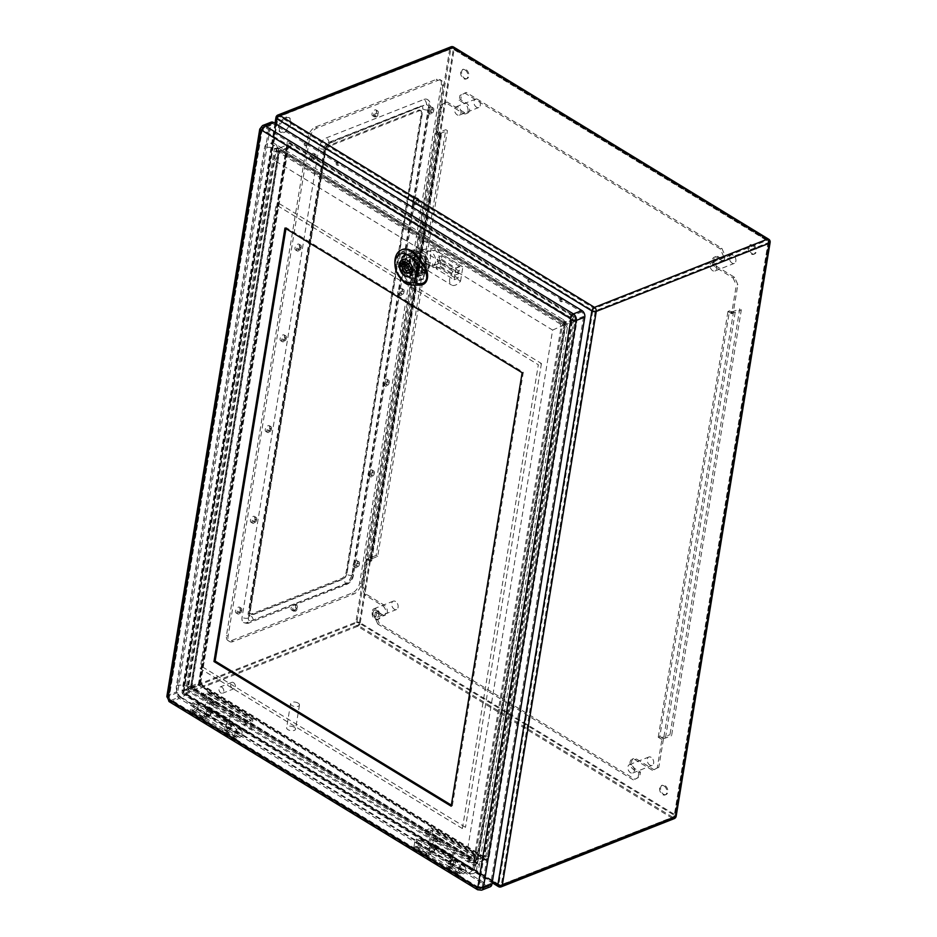 <?xml version="1.0" encoding="UTF-8"?>
<svg xmlns="http://www.w3.org/2000/svg" width="937" height="937" viewBox="0 0 937 937"><rect width="100%" height="100%" fill="white"/><g stroke="black" fill="none" stroke-linecap="round" stroke-linejoin="round"><path stroke-width="0.7" stroke-dasharray="4.68 3.51" d="M424.602 830.65L436.419 837.854L436.103 839.786L456.389 852.155L456.706 850.234L468.523 857.437L474.872 854.931A2.811 1.558 -58.6 0 1 475.937 854.954A2.811 1.558 -58.6 0 1 476.418 856.582L474.286 869.618L472.728 870.227L474.766 856.863L468.207 859.37L456.389 852.155A4.498 2.495 121.4 0 0 453.121 855.704L450.31 862.192A2.811 1.558 121.4 0 0 450.498 864.792A2.811 1.558 121.4 0 0 453.285 863.211A2.811 1.558 121.4 0 0 453.414 860.002A2.811 1.558 121.4 0 0 452.735 859.873L453.051 857.929A5.06 2.799 -58.6 0 1 454.586 858.081A5.06 2.799 -58.6 0 1 454.351 863.855A5.06 2.799 -58.6 0 1 449.327 866.713A5.06 2.799 -58.6 0 1 448.999 862.04L451.81 855.54A6.746 3.736 -58.6 0 1 456.706 850.234L436.419 837.854A6.746 3.736 121.4 0 0 431.524 843.171L428.713 849.672A5.06 2.799 121.4 0 0 429.041 854.345A5.06 2.799 121.4 0 0 434.065 851.487A5.06 2.799 121.4 0 0 434.299 845.713A5.06 2.799 121.4 0 0 432.765 845.549L432.449 847.505A2.811 1.558 -58.6 0 1 433.14 847.622A2.811 1.558 -58.6 0 1 432.999 850.831A2.811 1.558 -58.6 0 1 430.212 852.424A2.811 1.558 -58.6 0 1 430.024 849.824L432.835 843.335A4.498 2.495 -58.6 0 1 436.103 839.786L424.285 832.583L424.602 830.65L430.95 828.144A2.811 1.558 -58.6 0 1 432.016 828.167A2.811 1.558 -58.6 0 1 432.496 829.795L430.352 842.832L428.806 843.441L430.844 830.077L424.285 832.583M206.749 706.451L205.203 707.06L207.241 693.708L200.67 696.203L212.5 703.406A4.498 2.495 121.4 0 0 209.232 706.955L206.421 713.444A2.811 1.558 121.4 0 0 206.597 716.044A2.811 1.558 121.4 0 0 209.396 714.462A2.811 1.558 121.4 0 0 209.525 711.253A2.811 1.558 121.4 0 0 208.846 711.124L209.162 709.18A5.06 2.799 -58.6 0 1 210.696 709.332A5.06 2.799 -58.6 0 1 210.45 715.107A5.06 2.799 -58.6 0 1 205.426 717.965A5.06 2.799 -58.6 0 1 205.098 713.291L207.909 706.791A6.746 3.736 -58.6 0 1 212.816 701.485L200.986 694.27L207.346 691.764A2.811 1.558 -58.6 0 1 208.412 691.787A2.811 1.558 -58.6 0 1 208.881 693.415L206.749 706.451L250.671 733.238L249.125 733.847L251.163 720.494L244.604 722.989L244.92 721.057L251.268 718.562A2.811 1.558 -58.6 0 1 252.334 718.574A2.811 1.558 -58.6 0 1 252.803 720.213L250.671 733.238M208.881 693.415L252.803 720.213M305.614 142.916A1.687 1.136 -111.5 0 0 304.326 144.778A1.687 1.136 -111.5 0 0 306.586 144.532A1.687 1.136 -111.5 0 0 305.614 142.916M337.566 162.406A1.687 1.136 -111.5 0 0 336.266 164.268A1.687 1.136 -111.5 0 0 338.526 164.022A1.687 1.136 -111.5 0 0 337.566 162.406M529.229 279.296A1.687 1.136 -111.5 0 0 527.941 281.159A1.687 1.136 -111.5 0 0 530.19 280.913A1.687 1.136 -111.5 0 0 529.229 279.296M561.169 298.774A1.687 1.136 -111.5 0 0 559.881 300.648A1.687 1.136 -111.5 0 0 562.141 300.39A1.687 1.136 -111.5 0 0 561.169 298.774M474.286 869.618L430.352 842.832M476.418 856.582L432.496 829.795M244.92 721.057L233.09 713.853L232.774 715.786L212.5 703.406L212.816 701.485L233.09 713.853A6.746 3.736 121.4 0 0 228.195 719.171L225.384 725.66A5.06 2.799 121.4 0 0 225.712 730.333A5.06 2.799 121.4 0 0 230.736 727.475A5.06 2.799 121.4 0 0 230.982 721.701A5.06 2.799 121.4 0 0 229.448 721.549L229.12 723.505A2.811 1.558 -58.6 0 1 229.811 723.622A2.811 1.558 -58.6 0 1 229.67 726.831A2.811 1.558 -58.6 0 1 226.883 728.412A2.811 1.558 -58.6 0 1 226.695 725.824L229.518 719.323A4.498 2.495 -58.6 0 1 232.774 715.786L244.604 722.989M208.846 711.124L229.12 723.505M209.162 709.18L229.448 721.549M285.539 117.359A8.48 4.697 121.4 0 0 279.156 124.574A8.48 4.697 121.4 0 0 279.929 131.894A8.48 4.697 121.4 0 0 288.35 127.092A8.48 4.697 121.4 0 0 288.76 117.406A8.48 4.697 121.4 0 0 285.539 117.359M238.303 611.51A1.687 0.937 121.4 0 0 238.584 612.493A1.687 0.937 121.4 0 0 240.259 611.545A1.687 0.937 121.4 0 0 240.34 609.612A1.687 0.937 121.4 0 0 239.146 609.975A1.687 0.937 121.4 0 0 238.303 611.51M357.407 563.219A1.687 0.937 121.4 0 0 356.13 564.648A1.687 0.937 121.4 0 0 356.283 566.1A1.687 0.937 121.4 0 0 357.957 565.152A1.687 0.937 121.4 0 0 358.039 563.231A1.687 0.937 121.4 0 0 357.407 563.219M253.154 520.761A1.687 0.937 121.4 0 0 253.447 521.745A1.687 0.937 121.4 0 0 255.122 520.796A1.687 0.937 121.4 0 0 255.192 518.864A1.687 0.937 121.4 0 0 254.009 519.227A1.687 0.937 121.4 0 0 253.154 520.761M372.258 472.471A1.687 0.937 121.4 0 0 370.993 473.899A1.687 0.937 121.4 0 0 371.146 475.352A1.687 0.937 121.4 0 0 372.821 474.403A1.687 0.937 121.4 0 0 372.903 472.471A1.687 0.937 121.4 0 0 372.258 472.471M268.017 430.013A1.687 0.937 121.4 0 0 268.298 430.997A1.687 0.937 121.4 0 0 269.973 430.048A1.687 0.937 121.4 0 0 270.055 428.115A1.687 0.937 121.4 0 0 268.872 428.467A1.687 0.937 121.4 0 0 268.017 430.013M387.122 381.722A1.687 0.937 121.4 0 0 385.857 383.151A1.687 0.937 121.4 0 0 386.009 384.603A1.687 0.937 121.4 0 0 387.684 383.655A1.687 0.937 121.4 0 0 387.766 381.722A1.687 0.937 121.4 0 0 387.122 381.722M282.88 339.264A1.687 0.937 121.4 0 0 283.161 340.248A1.687 0.937 121.4 0 0 284.836 339.288A1.687 0.937 121.4 0 0 284.918 337.367A1.687 0.937 121.4 0 0 283.724 337.718A1.687 0.937 121.4 0 0 282.88 339.264M401.985 290.962A1.687 0.937 121.4 0 0 400.72 292.403A1.687 0.937 121.4 0 0 400.872 293.855A1.687 0.937 121.4 0 0 402.547 292.906A1.687 0.937 121.4 0 0 402.629 290.974A1.687 0.937 121.4 0 0 401.985 290.962M297.743 248.516A1.687 0.937 121.4 0 0 298.025 249.5A1.687 0.937 121.4 0 0 299.699 248.539A1.687 0.937 121.4 0 0 299.781 246.618A1.687 0.937 121.4 0 0 298.587 246.97A1.687 0.937 121.4 0 0 297.743 248.516M416.848 200.213A1.687 0.937 121.4 0 0 415.583 201.654A1.687 0.937 121.4 0 0 415.735 203.106A1.687 0.937 121.4 0 0 417.41 202.146A1.687 0.937 121.4 0 0 417.48 200.225A1.687 0.937 121.4 0 0 416.848 200.213M293.668 609.554A1.687 0.937 121.4 0 0 293.96 610.537A1.687 0.937 121.4 0 0 295.635 609.589A1.687 0.937 121.4 0 0 295.705 607.656A1.687 0.937 121.4 0 0 294.523 608.019A1.687 0.937 121.4 0 0 293.668 609.554M376.018 113.354A1.687 0.937 121.4 0 0 374.753 114.782A1.687 0.937 121.4 0 0 374.905 116.247A1.687 0.937 121.4 0 0 376.58 115.286A1.687 0.937 121.4 0 0 376.651 113.365A1.687 0.937 121.4 0 0 376.018 113.354M312.607 157.767A1.687 0.937 121.4 0 0 312.888 158.751A1.687 0.937 121.4 0 0 314.563 157.791A1.687 0.937 121.4 0 0 314.645 155.87A1.687 0.937 121.4 0 0 313.45 156.221A1.687 0.937 121.4 0 0 312.607 157.767M431.711 109.465A1.687 0.937 121.4 0 0 430.434 110.906A1.687 0.937 121.4 0 0 430.587 112.358A1.687 0.937 121.4 0 0 432.262 111.398A1.687 0.937 121.4 0 0 432.344 109.477A1.687 0.937 121.4 0 0 431.711 109.465M418.171 110.285A5.622 3.116 -58.6 0 1 420.303 110.32A5.622 3.116 -58.6 0 1 421.252 113.588L346.151 572.167A5.622 3.116 -58.6 0 1 341.49 578.516L252.44 613.618A5.622 3.116 -58.6 0 1 250.308 613.583A5.622 3.116 -58.6 0 1 249.359 610.315L324.46 151.735A5.622 3.116 -58.6 0 1 329.121 145.387L418.171 110.285L419.132 110.871A5.622 3.116 -58.6 0 1 421.263 110.906A5.622 3.116 -58.6 0 1 422.212 114.173L347.112 572.753A5.622 3.116 -58.6 0 1 342.45 579.101L253.4 614.203A5.622 3.116 -58.6 0 1 251.268 614.168A5.622 3.116 -58.6 0 1 250.32 610.901L325.408 152.321A5.622 3.116 -58.6 0 1 330.07 145.973L419.132 110.871M375.995 618.888A5.06 3.397 -111.5 0 0 378.56 619.252A5.06 3.397 -111.5 0 0 379.86 613.302A5.06 3.397 -111.5 0 0 374.847 609.835A5.06 3.397 -111.5 0 0 373.09 614.04A5.06 3.397 -111.5 0 0 375.995 618.888M464.529 78.251A5.06 3.397 -111.5 0 0 467.094 78.614A5.06 3.397 -111.5 0 0 468.395 72.664A5.06 3.397 -111.5 0 0 463.382 69.197A5.06 3.397 -111.5 0 0 461.625 73.402A5.06 3.397 -111.5 0 0 464.529 78.251M752.024 253.587A5.06 3.397 -111.5 0 0 754.59 253.95A5.06 3.397 -111.5 0 0 755.901 248A5.06 3.397 -111.5 0 0 750.888 244.545A5.06 3.397 -111.5 0 0 749.12 248.738A5.06 3.397 -111.5 0 0 752.024 253.587M663.49 794.225A5.06 3.397 -111.5 0 0 666.055 794.588A5.06 3.397 -111.5 0 0 667.367 788.638A5.06 3.397 -111.5 0 0 662.354 785.183A5.06 3.397 -111.5 0 0 660.597 789.376A5.06 3.397 -111.5 0 0 663.49 794.225M562.61 324.143L274.494 148.433L185.842 689.808L473.946 865.519L562.61 324.143L576.454 318.615L487.58 861.372L198.316 684.959L199.054 684.549L486.244 859.697L487.58 861.372M274.494 148.433L279.039 148.14L565.737 322.996L477.366 862.672L190.668 687.817L279.039 148.14L286.991 145.012L198.609 684.689L190.434 687.91L477.167 862.79L485.307 859.545L573.69 319.868L286.991 145.012L287.202 142.201L576.454 318.615M185.842 689.808L190.434 687.91L278.816 148.198L565.55 323.078L477.167 862.79L473.946 865.519M560.185 323.956L276.532 150.974L280.667 150.74A3.151 1.944 124.2 0 0 281.077 150.658L279.554 151.431L192.073 685.697L193.092 688.016L475.317 860.154L476.851 859.381A3.151 1.745 6.4 0 0 476.5 859.616L474.942 860.342L192.706 688.215L191.652 685.884A3.151 1.698 4.8 0 0 192.062 685.72L200.014 682.569L287.507 148.304L279.554 151.431A3.151 1.546 9.3 0 1 279.144 151.56L280.667 150.74L562.95 322.902L564.015 325.221L476.511 859.557L473.419 862.227L561.193 326.252L564.015 325.221A3.151 1.335 12 0 1 564.343 325.092L563.313 322.796A3.151 1.534 -61.1 0 1 562.996 322.937L560.185 323.956L561.193 326.252M473.419 862.227L471.908 862.989L474.989 860.365A3.151 1.581 117.2 0 1 475.34 860.154M474.942 860.342A3.151 1.745 -58.6 0 1 475.317 860.154L483.269 857.015L201.033 684.888L193.092 688.016A3.151 1.897 -54.1 0 0 192.659 688.18L188.267 689.995L471.908 862.989M188.267 689.995L187.259 687.699L191.663 685.825L279.144 151.56M279.566 151.407A3.151 1.382 13.5 0 1 279.156 151.489L275.033 151.724L187.259 687.699M275.033 151.724L276.532 150.974M306.551 142.553A1.687 1.136 -111.5 0 0 305.251 144.415A1.687 1.136 -111.5 0 0 307.512 144.169A1.687 1.136 -111.5 0 0 306.551 142.553M338.491 162.031A1.687 1.136 -111.5 0 0 337.203 163.893A1.687 1.136 -111.5 0 0 339.463 163.647A1.687 1.136 -111.5 0 0 338.491 162.031M215.006 701.532A1.687 1.136 -111.5 0 0 213.718 703.394A1.687 1.136 -111.5 0 0 215.978 703.148A1.687 1.136 -111.5 0 0 215.006 701.532M246.958 721.01A1.687 1.136 -111.5 0 0 245.67 722.884A1.687 1.136 -111.5 0 0 247.918 722.638A1.687 1.136 -111.5 0 0 246.958 721.01M530.155 278.933A1.687 1.136 -111.5 0 0 528.866 280.795A1.687 1.136 -111.5 0 0 531.127 280.55A1.687 1.136 -111.5 0 0 530.155 278.933M562.106 298.411A1.687 1.136 -111.5 0 0 560.806 300.273A1.687 1.136 -111.5 0 0 563.067 300.027A1.687 1.136 -111.5 0 0 562.106 298.411M438.621 837.912A1.687 1.136 -111.5 0 0 437.333 839.775A1.687 1.136 -111.5 0 0 439.582 839.529A1.687 1.136 -111.5 0 0 438.621 837.912M470.561 857.39A1.687 1.136 -111.5 0 0 469.273 859.252A1.687 1.136 -111.5 0 0 471.534 859.006A1.687 1.136 -111.5 0 0 470.561 857.39M291.149 122.934A8.48 4.697 -58.6 0 1 286.874 130.688A8.48 4.697 -58.6 0 1 280.877 132.48A8.48 4.697 -58.6 0 1 280.116 125.16A8.48 4.697 -58.6 0 1 286.488 117.945A8.48 4.697 -58.6 0 1 289.72 117.992A8.48 4.697 -58.6 0 1 291.149 122.934M241.582 611.182A1.687 0.937 -58.6 0 1 240.727 612.728A1.687 0.937 -58.6 0 1 239.544 613.079A1.687 0.937 -58.6 0 1 239.251 612.095A1.687 0.937 -58.6 0 1 240.106 610.561A1.687 0.937 -58.6 0 1 241.289 610.198A1.687 0.937 -58.6 0 1 241.582 611.182M359.281 564.788A1.687 0.937 -58.6 0 1 358.438 566.335A1.687 0.937 -58.6 0 1 357.243 566.686A1.687 0.937 -58.6 0 1 357.091 565.234A1.687 0.937 -58.6 0 1 358.356 563.805A1.687 0.937 -58.6 0 1 359 563.805A1.687 0.937 -58.6 0 1 359.281 564.788M256.445 520.433A1.687 0.937 -58.6 0 1 255.59 521.979A1.687 0.937 -58.6 0 1 254.395 522.331A1.687 0.937 -58.6 0 1 254.114 521.347A1.687 0.937 -58.6 0 1 254.969 519.801A1.687 0.937 -58.6 0 1 256.152 519.449A1.687 0.937 -58.6 0 1 256.445 520.433M374.144 474.04A1.687 0.937 -58.6 0 1 373.301 475.586A1.687 0.937 -58.6 0 1 372.106 475.937A1.687 0.937 -58.6 0 1 371.954 474.485A1.687 0.937 -58.6 0 1 373.219 473.056A1.687 0.937 -58.6 0 1 373.863 473.056A1.687 0.937 -58.6 0 1 374.144 474.04M271.297 429.685A1.687 0.937 -58.6 0 1 270.453 431.231A1.687 0.937 -58.6 0 1 269.259 431.582A1.687 0.937 -58.6 0 1 268.978 430.598A1.687 0.937 -58.6 0 1 269.821 429.052A1.687 0.937 -58.6 0 1 271.016 428.701A1.687 0.937 -58.6 0 1 271.297 429.685M389.007 383.292A1.687 0.937 -58.6 0 1 388.152 384.838A1.687 0.937 -58.6 0 1 386.969 385.189A1.687 0.937 -58.6 0 1 386.817 383.737A1.687 0.937 -58.6 0 1 388.082 382.296A1.687 0.937 -58.6 0 1 388.726 382.308A1.687 0.937 -58.6 0 1 389.007 383.292M286.16 338.936A1.687 0.937 -58.6 0 1 285.316 340.471A1.687 0.937 -58.6 0 1 284.122 340.834A1.687 0.937 -58.6 0 1 283.841 339.85A1.687 0.937 -58.6 0 1 284.684 338.304A1.687 0.937 -58.6 0 1 285.879 337.952A1.687 0.937 -58.6 0 1 286.16 338.936M403.87 292.543A1.687 0.937 -58.6 0 1 403.015 294.089A1.687 0.937 -58.6 0 1 401.832 294.441A1.687 0.937 -58.6 0 1 401.68 292.988A1.687 0.937 -58.6 0 1 402.945 291.548A1.687 0.937 -58.6 0 1 403.578 291.559A1.687 0.937 -58.6 0 1 403.87 292.543M301.023 248.188A1.687 0.937 -58.6 0 1 300.18 249.722A1.687 0.937 -58.6 0 1 298.985 250.085A1.687 0.937 -58.6 0 1 298.704 249.101A1.687 0.937 -58.6 0 1 299.547 247.555A1.687 0.937 -58.6 0 1 300.742 247.204A1.687 0.937 -58.6 0 1 301.023 248.188M418.722 201.795A1.687 0.937 -58.6 0 1 417.879 203.329A1.687 0.937 -58.6 0 1 416.684 203.692A1.687 0.937 -58.6 0 1 416.532 202.24A1.687 0.937 -58.6 0 1 417.808 200.799A1.687 0.937 -58.6 0 1 418.441 200.811A1.687 0.937 -58.6 0 1 418.722 201.795M296.959 609.226A1.687 0.937 -58.6 0 1 296.104 610.772A1.687 0.937 -58.6 0 1 294.909 611.123A1.687 0.937 -58.6 0 1 294.628 610.139A1.687 0.937 -58.6 0 1 295.483 608.605A1.687 0.937 -58.6 0 1 296.666 608.242A1.687 0.937 -58.6 0 1 296.959 609.226M377.892 114.935A1.687 0.937 -58.6 0 1 377.049 116.469A1.687 0.937 -58.6 0 1 375.854 116.82A1.687 0.937 -58.6 0 1 375.702 115.368A1.687 0.937 -58.6 0 1 376.979 113.939A1.687 0.937 -58.6 0 1 377.611 113.951A1.687 0.937 -58.6 0 1 377.892 114.935M315.886 157.428A1.687 0.937 -58.6 0 1 315.031 158.974A1.687 0.937 -58.6 0 1 313.848 159.325A1.687 0.937 -58.6 0 1 313.555 158.353A1.687 0.937 -58.6 0 1 314.41 156.807A1.687 0.937 -58.6 0 1 315.605 156.456A1.687 0.937 -58.6 0 1 315.886 157.428M433.585 111.046A1.687 0.937 -58.6 0 1 432.742 112.581A1.687 0.937 -58.6 0 1 431.547 112.944A1.687 0.937 -58.6 0 1 431.395 111.48A1.687 0.937 -58.6 0 1 432.66 110.051A1.687 0.937 -58.6 0 1 433.304 110.062A1.687 0.937 -58.6 0 1 433.585 111.046M294.183 727.229A4.498 2.214 9.3 0 0 289.51 726.163A4.498 2.214 9.3 0 0 286.64 727.721A4.498 2.214 9.3 0 0 290.728 730.637A4.498 2.214 9.3 0 0 295.518 729.173A4.498 2.214 9.3 0 0 294.183 727.229M477.753 99.463A4.498 3.022 -111.5 0 0 475.469 99.135A4.498 3.022 -111.5 0 0 474.309 104.429A4.498 3.022 -111.5 0 0 478.772 107.497A4.498 3.022 -111.5 0 0 480.33 103.773A4.498 3.022 -111.5 0 0 477.753 99.463M733.308 255.321A4.498 3.022 -111.5 0 0 731.024 255.005A4.498 3.022 -111.5 0 0 729.864 260.287A4.498 3.022 -111.5 0 0 734.327 263.367A4.498 3.022 -111.5 0 0 735.885 259.631A4.498 3.022 -111.5 0 0 733.308 255.321M395.543 601.484A4.498 3.022 -111.5 0 0 393.259 601.156A4.498 3.022 -111.5 0 0 392.099 606.45A4.498 3.022 -111.5 0 0 396.562 609.518A4.498 3.022 -111.5 0 0 398.12 605.794A4.498 3.022 -111.5 0 0 395.543 601.484M651.098 757.342A4.498 3.022 -111.5 0 0 648.814 757.026A4.498 3.022 -111.5 0 0 647.654 762.308A4.498 3.022 -111.5 0 0 652.117 765.388A4.498 3.022 -111.5 0 0 653.675 761.652A4.498 3.022 -111.5 0 0 651.098 757.342M376.487 610.561A5.06 3.397 68.5 0 1 379.391 615.41A5.06 3.397 68.5 0 1 377.634 619.615A5.06 3.397 68.5 0 1 375.069 619.252A5.06 3.397 68.5 0 1 372.165 614.403A5.06 3.397 68.5 0 1 373.922 610.21A5.06 3.397 68.5 0 1 376.487 610.561M465.021 69.924A5.06 3.397 68.5 0 1 467.926 74.773A5.06 3.397 68.5 0 1 466.157 78.977A5.06 3.397 68.5 0 1 463.592 78.614A5.06 3.397 68.5 0 1 460.699 73.765A5.06 3.397 68.5 0 1 462.456 69.572A5.06 3.397 68.5 0 1 465.021 69.924M752.516 245.271A5.06 3.397 68.5 0 1 755.421 250.12A5.06 3.397 68.5 0 1 753.664 254.314A5.06 3.397 68.5 0 1 751.099 253.962A5.06 3.397 68.5 0 1 748.194 249.113A5.06 3.397 68.5 0 1 749.951 244.908A5.06 3.397 68.5 0 1 752.516 245.271M663.982 785.909A5.06 3.397 68.5 0 1 666.886 790.758A5.06 3.397 68.5 0 1 665.129 794.951A5.06 3.397 68.5 0 1 662.564 794.599A5.06 3.397 68.5 0 1 659.66 789.75A5.06 3.397 68.5 0 1 661.417 785.546A5.06 3.397 68.5 0 1 663.982 785.909M631.737 764.967A4.498 3.022 -111.5 0 0 629.453 764.651A4.498 3.022 -111.5 0 0 628.294 769.933A4.498 3.022 -111.5 0 0 632.756 773.013A4.498 3.022 -111.5 0 0 634.302 770.776A4.498 3.022 -111.5 0 0 631.737 764.967M376.182 609.109A4.498 3.022 -111.5 0 0 373.898 608.792A4.498 3.022 -111.5 0 0 372.739 614.075A4.498 3.022 -111.5 0 0 377.201 617.155A4.498 3.022 -111.5 0 0 378.747 614.918A4.498 3.022 -111.5 0 0 376.182 609.109M713.947 262.946A4.498 3.022 -111.5 0 0 711.663 262.629A4.498 3.022 -111.5 0 0 710.504 267.923A4.498 3.022 -111.5 0 0 714.966 270.992A4.498 3.022 -111.5 0 0 716.512 268.755A4.498 3.022 -111.5 0 0 713.947 262.946M458.392 107.087A4.498 3.022 -111.5 0 0 456.108 106.771A4.498 3.022 -111.5 0 0 454.949 112.053A4.498 3.022 -111.5 0 0 459.411 115.134A4.498 3.022 -111.5 0 0 460.957 112.897A4.498 3.022 -111.5 0 0 458.392 107.087M467.61 861.267A1.687 1.136 -111.5 0 0 468.09 858.374A1.687 1.136 -111.5 0 0 467.61 861.267M435.67 841.789A1.687 1.136 -111.5 0 0 436.138 838.884A1.687 1.136 -111.5 0 0 435.67 841.789M244.007 724.887A1.687 1.136 -111.5 0 0 244.475 721.994A1.687 1.136 -111.5 0 0 244.007 724.887M212.055 705.409A1.687 1.136 -111.5 0 0 212.535 702.504A1.687 1.136 -111.5 0 0 212.055 705.409M298.13 703.09A4.498 2.214 9.3 0 0 293.468 702.036A4.498 2.214 9.3 0 0 290.599 703.593A4.498 2.214 9.3 0 0 291.934 705.538A4.498 2.214 9.3 0 0 296.607 706.603A4.498 2.214 9.3 0 0 299.465 705.046A4.498 2.214 9.3 0 0 298.13 703.09M205.203 707.06L249.125 733.847M200.986 694.27L200.67 696.203M472.728 870.227L428.806 843.441M452.735 859.873L432.449 847.505M453.051 857.929L432.765 845.549M468.523 857.437L468.207 859.37M281.088 150.67L289.029 147.531L571.265 319.658L563.313 322.796L281.088 150.67A3.151 1.745 -58.6 0 1 280.713 150.775M564.004 325.291A3.151 1.546 9.3 0 1 564.343 325.116L572.284 321.988L484.792 856.254L476.851 859.381L564.343 325.092M437.919 80.371A8.983 4.978 -58.6 0 1 441.339 80.43A8.983 4.978 -58.6 0 1 442.85 85.654L361.272 583.821A8.983 4.978 -58.6 0 1 353.811 593.988L233.008 641.599A8.983 4.978 -58.6 0 1 229.588 641.54A8.983 4.978 -58.6 0 1 228.078 636.317L309.655 138.149A8.983 4.978 -58.6 0 1 317.116 127.994L437.919 80.371L436.326 79.399A8.983 4.978 -58.6 0 1 439.734 79.458A8.983 4.978 -58.6 0 1 441.257 84.681L359.679 582.837A8.983 4.978 -58.6 0 1 352.218 593.004L231.416 640.615A8.983 4.978 -58.6 0 1 227.996 640.568A8.983 4.978 -58.6 0 1 226.485 635.333L308.062 137.177A8.983 4.978 -58.6 0 1 315.523 127.01L436.326 79.399M376.405 110.941A3.373 1.862 -58.6 0 1 377.693 110.964A3.373 1.862 -58.6 0 1 377.529 114.806A3.373 1.862 -58.6 0 1 374.179 116.715A3.373 1.862 -58.6 0 1 373.875 113.81A3.373 1.862 -58.6 0 1 376.405 110.941M295.471 605.243A3.373 1.862 -58.6 0 1 296.748 605.255A3.373 1.862 -58.6 0 1 296.584 609.109A3.373 1.862 -58.6 0 1 293.234 611.006A3.373 1.862 -58.6 0 1 292.93 608.101A3.373 1.862 -58.6 0 1 295.471 605.243M431.945 108.024A3.373 1.862 -58.6 0 1 433.222 108.036A3.373 1.862 -58.6 0 1 433.058 111.89A3.373 1.862 -58.6 0 1 429.708 113.799A3.373 1.862 -58.6 0 1 429.404 110.882A3.373 1.862 -58.6 0 1 431.945 108.024M314.235 154.406A3.373 1.862 -58.6 0 1 315.523 154.429A3.373 1.862 -58.6 0 1 315.359 158.283A3.373 1.862 -58.6 0 1 312.009 160.18A3.373 1.862 -58.6 0 1 311.705 157.275A3.373 1.862 -58.6 0 1 314.235 154.406M417.082 198.773A3.373 1.862 -58.6 0 1 418.359 198.785A3.373 1.862 -58.6 0 1 418.207 202.638A3.373 1.862 -58.6 0 1 414.857 204.547A3.373 1.862 -58.6 0 1 414.552 201.631A3.373 1.862 -58.6 0 1 417.082 198.773M299.371 245.166A3.373 1.862 -58.6 0 1 300.66 245.178A3.373 1.862 -58.6 0 1 300.496 249.031A3.373 1.862 -58.6 0 1 297.146 250.929A3.373 1.862 -58.6 0 1 296.842 248.024A3.373 1.862 -58.6 0 1 299.371 245.166M402.219 289.521A3.373 1.862 -58.6 0 1 403.507 289.533A3.373 1.862 -58.6 0 1 403.343 293.386A3.373 1.862 -58.6 0 1 399.994 295.296A3.373 1.862 -58.6 0 1 399.689 292.391A3.373 1.862 -58.6 0 1 402.219 289.521M284.52 335.914A3.373 1.862 -58.6 0 1 285.797 335.926A3.373 1.862 -58.6 0 1 285.633 339.78A3.373 1.862 -58.6 0 1 282.283 341.689A3.373 1.862 -58.6 0 1 281.978 338.772A3.373 1.862 -58.6 0 1 284.52 335.914M387.356 380.27A3.373 1.862 -58.6 0 1 388.644 380.281A3.373 1.862 -58.6 0 1 388.48 384.135A3.373 1.862 -58.6 0 1 385.13 386.044A3.373 1.862 -58.6 0 1 384.826 383.139A3.373 1.862 -58.6 0 1 387.356 380.27M269.657 426.663A3.373 1.862 -58.6 0 1 270.934 426.675A3.373 1.862 -58.6 0 1 270.77 430.528A3.373 1.862 -58.6 0 1 267.432 432.437A3.373 1.862 -58.6 0 1 267.115 429.521A3.373 1.862 -58.6 0 1 269.657 426.663M372.504 471.018A3.373 1.862 -58.6 0 1 373.781 471.042A3.373 1.862 -58.6 0 1 373.617 474.883A3.373 1.862 -58.6 0 1 370.267 476.792A3.373 1.862 -58.6 0 1 369.963 473.888A3.373 1.862 -58.6 0 1 372.504 471.018M254.794 517.411A3.373 1.862 -58.6 0 1 256.07 517.423A3.373 1.862 -58.6 0 1 255.918 521.277A3.373 1.862 -58.6 0 1 252.568 523.186A3.373 1.862 -58.6 0 1 252.264 520.281A3.373 1.862 -58.6 0 1 254.794 517.411M357.641 561.767A3.373 1.862 -58.6 0 1 358.918 561.79A3.373 1.862 -58.6 0 1 358.754 565.632A3.373 1.862 -58.6 0 1 355.404 567.541A3.373 1.862 -58.6 0 1 355.1 564.636A3.373 1.862 -58.6 0 1 357.641 561.767M239.931 608.16A3.373 1.862 -58.6 0 1 241.219 608.183A3.373 1.862 -58.6 0 1 241.055 612.025A3.373 1.862 -58.6 0 1 237.705 613.934A3.373 1.862 -58.6 0 1 237.401 611.029A3.373 1.862 -58.6 0 1 239.931 608.16M426.546 104.686A4.498 3.022 -111.5 0 0 423.934 99.439L326.357 137.891A8.983 4.978 -58.6 0 0 318.896 148.058L242.062 617.249A8.983 4.978 -58.6 0 0 243.585 622.484C246.396 623.515 248.293 623.632 249.277 622.859A4.498 3.022 -111.5 0 0 250.706 621.149L248.668 620.177A4.498 2.495 -58.6 0 1 248.328 619.205L325.584 147.414A4.498 2.495 -58.6 0 1 326.31 146.031L331.686 141.604L423.84 105.284L426.546 104.686L428.642 105.694A4.498 2.495 -58.6 0 1 428.994 106.654L428.83 109.734A4.498 2.214 -170.7 0 1 422.739 108.938L346.538 574.276A4.498 2.495 121.4 0 1 342.801 579.359L250.659 615.679A4.498 2.495 121.4 0 1 248.949 615.644L249.511 616.241L249.523 614.977A4.498 2.214 -170.7 0 1 248.469 616.124M423.934 99.439A8.983 4.978 -58.6 0 1 427.342 99.486A8.983 4.978 -58.6 0 1 428.865 104.721A4.498 2.214 -170.7 0 1 430.2 106.666A4.498 2.214 -170.7 0 1 429.052 107.849M243.585 622.484A8.983 4.978 -58.6 0 0 246.993 622.531L344.57 584.079A8.983 4.978 -58.6 0 0 352.031 573.912L428.865 104.721M238.338 607.188A3.373 1.862 -58.6 0 1 239.614 607.199A3.373 1.862 -58.6 0 1 239.45 611.053A3.373 1.862 -58.6 0 1 236.112 612.962A3.373 1.862 -58.6 0 1 235.796 610.057A3.373 1.862 -58.6 0 1 238.338 607.188M356.037 560.794A3.373 1.862 -58.6 0 1 357.325 560.818A3.373 1.862 -58.6 0 1 357.161 564.66A3.373 1.862 -58.6 0 1 353.811 566.569A3.373 1.862 -58.6 0 1 353.507 563.664A3.373 1.862 -58.6 0 1 356.037 560.794M253.201 516.439A3.373 1.862 -58.6 0 1 254.477 516.451A3.373 1.862 -58.6 0 1 254.314 520.304A3.373 1.862 -58.6 0 1 250.964 522.214A3.373 1.862 -58.6 0 1 250.659 519.297A3.373 1.862 -58.6 0 1 253.201 516.439M370.9 470.046A3.373 1.862 -58.6 0 1 372.188 470.058A3.373 1.862 -58.6 0 1 372.024 473.911A3.373 1.862 -58.6 0 1 368.674 475.82A3.373 1.862 -58.6 0 1 368.37 472.916A3.373 1.862 -58.6 0 1 370.9 470.046M268.052 425.691A3.373 1.862 -58.6 0 1 269.341 425.703A3.373 1.862 -58.6 0 1 269.177 429.556A3.373 1.862 -58.6 0 1 265.827 431.465A3.373 1.862 -58.6 0 1 265.522 428.549A3.373 1.862 -58.6 0 1 268.052 425.691M385.763 379.298A3.373 1.862 -58.6 0 1 387.04 379.309A3.373 1.862 -58.6 0 1 386.887 383.163A3.373 1.862 -58.6 0 1 383.538 385.072A3.373 1.862 -58.6 0 1 383.233 382.155A3.373 1.862 -58.6 0 1 385.763 379.298M282.915 334.931A3.373 1.862 -58.6 0 1 284.204 334.954A3.373 1.862 -58.6 0 1 284.04 338.807A3.373 1.862 -58.6 0 1 280.69 340.705A3.373 1.862 -58.6 0 1 280.386 337.8A3.373 1.862 -58.6 0 1 282.915 334.931M400.626 288.549A3.373 1.862 -58.6 0 1 401.903 288.561A3.373 1.862 -58.6 0 1 401.739 292.414A3.373 1.862 -58.6 0 1 398.389 294.323A3.373 1.862 -58.6 0 1 398.084 291.407A3.373 1.862 -58.6 0 1 400.626 288.549M297.779 244.182A3.373 1.862 -58.6 0 1 299.055 244.206A3.373 1.862 -58.6 0 1 298.903 248.059A3.373 1.862 -58.6 0 1 295.553 249.956A3.373 1.862 -58.6 0 1 295.249 247.052A3.373 1.862 -58.6 0 1 297.779 244.182M415.489 197.789A3.373 1.862 -58.6 0 1 416.766 197.812A3.373 1.862 -58.6 0 1 416.602 201.666A3.373 1.862 -58.6 0 1 413.252 203.563A3.373 1.862 -58.6 0 1 412.948 200.659A3.373 1.862 -58.6 0 1 415.489 197.789M312.642 153.434A3.373 1.862 -58.6 0 1 313.918 153.457A3.373 1.862 -58.6 0 1 313.754 157.311A3.373 1.862 -58.6 0 1 310.416 159.208A3.373 1.862 -58.6 0 1 310.1 156.303A3.373 1.862 -58.6 0 1 312.642 153.434M430.341 107.041A3.373 1.862 -58.6 0 1 431.629 107.064A3.373 1.862 -58.6 0 1 431.465 110.917A3.373 1.862 -58.6 0 1 428.115 112.815A3.373 1.862 -58.6 0 1 427.811 109.91A3.373 1.862 -58.6 0 1 430.341 107.041M293.867 604.26A3.373 1.862 -58.6 0 1 295.155 604.283A3.373 1.862 -58.6 0 1 294.991 608.136A3.373 1.862 -58.6 0 1 291.641 610.034A3.373 1.862 -58.6 0 1 291.337 607.129A3.373 1.862 -58.6 0 1 293.867 604.26M374.812 109.969A3.373 1.862 -58.6 0 1 376.088 109.98A3.373 1.862 -58.6 0 1 375.936 113.834A3.373 1.862 -58.6 0 1 372.586 115.743A3.373 1.862 -58.6 0 1 372.282 112.838A3.373 1.862 -58.6 0 1 374.812 109.969M248.949 615.644A4.498 2.495 121.4 0 1 248.188 613.032L324.389 147.695A4.498 2.214 -170.7 0 1 325.725 149.651A4.498 2.214 -170.7 0 1 324.67 150.787M422.739 108.938A4.498 2.495 121.4 0 0 421.978 106.326A4.498 2.495 121.4 0 0 420.268 106.303A4.498 3.022 -111.5 0 0 422.552 106.619A4.498 3.022 -111.5 0 0 423.84 105.284M324.389 147.695A4.498 2.495 121.4 0 1 328.126 142.611L420.268 106.303M352.031 573.912A4.498 2.214 -170.7 0 1 353.366 575.857A4.498 2.214 -170.7 0 1 352.218 577.04L428.83 109.734M352.218 577.04L351.726 578.457A4.498 2.495 -58.6 0 1 351 579.839L348.271 582.685L345.425 584.138A4.498 3.022 -111.5 0 0 342.801 579.359M250.706 621.149L345.425 584.138M658.793 767.333L657.247 767.942L661.909 739.457L663.466 738.848L658.793 767.333L654.014 769.722L636.446 759.005A5.622 3.771 -111.5 0 0 633.599 758.607A5.622 3.771 -111.5 0 0 631.643 763.268A5.622 3.771 -111.5 0 0 634.864 768.656L640.451 772.065L639.666 776.89L634.876 779.291L379.321 623.421L376.124 616.159L376.908 611.334L382.507 614.742A5.622 3.771 -111.5 0 0 385.353 615.14A5.622 3.771 -111.5 0 0 387.309 610.479A5.622 3.771 -111.5 0 0 384.088 605.091L366.519 594.374L363.31 587.112L367.972 558.639L366.426 559.248L361.764 587.722L363.31 587.112M442.358 104.405L440.812 105.014L436.15 133.487L437.696 132.878L442.358 104.405L447.148 102.016L464.717 112.721A5.622 3.771 -111.5 0 0 467.563 113.131A5.622 3.771 -111.5 0 0 469.519 108.458A5.622 3.771 -111.5 0 0 466.298 103.07L460.699 99.662L461.496 94.836L466.275 92.447L721.83 248.305L725.039 255.567L724.242 260.392L718.656 256.984A5.622 3.771 -111.5 0 0 715.798 256.586A5.622 3.771 -111.5 0 0 713.853 261.247A5.622 3.771 -111.5 0 0 717.074 266.635L734.643 277.352L737.841 284.614L733.179 313.099L731.633 313.708L736.295 285.223L737.841 284.614M440.812 105.014L445.59 102.625L463.159 113.342A5.622 3.771 -111.5 0 0 466.017 113.74A5.622 3.771 -111.5 0 0 467.973 109.067A5.622 3.771 -111.5 0 0 464.74 103.679L459.153 100.271L459.95 95.445L464.729 93.056L720.284 248.914L723.481 256.176L722.696 261.001L717.11 257.593A5.622 3.771 -111.5 0 0 714.252 257.195A5.622 3.771 -111.5 0 0 712.296 261.856A5.622 3.771 -111.5 0 0 715.528 267.244L733.097 277.961L734.643 277.352M733.097 277.961L736.295 285.223M657.247 767.942L654.014 769.722M652.468 770.331L634.899 759.614A5.622 3.771 -111.5 0 0 632.042 759.216A5.622 3.771 -111.5 0 0 630.097 763.878A5.622 3.771 -111.5 0 0 633.318 769.265L638.905 772.674L640.451 772.065M638.905 772.674L638.12 777.511L639.666 776.89M638.12 777.511L634.876 779.291M633.33 779.9L377.775 624.042L379.321 623.421M377.775 624.042L374.577 616.78L376.124 616.159M374.577 616.78L375.362 611.943L376.908 611.334M375.362 611.943L380.961 615.351A5.622 3.771 -111.5 0 0 383.807 615.761A5.622 3.771 -111.5 0 0 385.763 611.088A5.622 3.771 -111.5 0 0 382.53 605.7L364.962 594.983L366.519 594.374M364.962 594.983L361.764 587.722M445.59 102.625L447.148 102.016M459.153 100.271L460.699 99.662M459.95 95.445L461.496 94.836M464.729 93.056L466.275 92.447M720.284 248.914L721.83 248.305M723.481 256.176L725.039 255.567M722.696 261.001L724.242 260.392M661.909 739.457L658.242 737.22L659.789 736.611L663.466 738.848M731.633 313.708L727.955 311.471L729.513 310.85A2.916 1.441 9.3 0 0 733.601 311.33L739.715 308.917L669.99 734.667L671.595 735.639L741.308 309.889L739.715 308.917M436.15 133.487L439.816 135.736L441.374 135.127L437.696 132.878M367.972 558.639L371.649 560.876L370.103 561.486L366.426 559.248M376.112 555.43L369.986 557.843A5.165 2.542 -170.7 0 0 368.557 559.248A5.165 2.542 -170.7 0 0 370.103 561.486L371.649 560.876A2.916 1.441 -170.7 0 1 370.783 559.612A2.916 1.441 -170.7 0 1 371.591 558.815L377.705 556.402L447.429 130.653L445.825 129.681L376.112 555.43L377.705 556.402M733.179 313.099L729.513 310.85L659.789 736.611L658.242 737.22A5.165 2.542 9.3 0 0 665.469 738.051L671.595 735.639M370.103 561.486L439.816 135.736L441.374 135.127A2.916 1.441 -170.7 0 1 440.495 133.862A2.916 1.441 -170.7 0 1 441.304 133.066L447.429 130.653M439.816 135.736A5.165 2.542 -170.7 0 1 438.282 133.499A5.165 2.542 -170.7 0 1 439.711 132.094L445.825 129.681M727.955 311.459L729.513 310.85M658.242 737.22L727.955 311.471A5.165 2.542 9.3 0 0 735.194 312.302L741.308 309.889M659.789 736.611A2.916 1.441 9.3 0 0 663.876 737.079L669.99 734.667M404.69 263.379A8.199 5.505 68.5 0 1 405.135 261.294L400.872 262.981M405.135 261.294L407.033 262.454L406.377 262.711M407.033 262.454A5.622 3.771 68.5 0 1 408.544 261.001A5.622 3.771 68.5 0 1 414.646 267.104L410.394 268.778M414.646 267.104L416.543 268.263L412.292 269.938M416.543 268.263A8.199 5.505 68.5 0 1 416.075 271.156L411.811 272.831M416.075 271.156L414.177 269.997L412.257 270.758M408.591 270.043A5.622 3.771 68.5 0 1 406.553 265.358L404.491 266.167M414.177 269.997A5.622 3.771 68.5 0 1 412.667 271.449A5.622 3.771 68.5 0 1 410.57 271.425M409.34 273.955A8.983 6.044 -111.5 0 0 413.896 274.588A8.983 6.044 -111.5 0 0 416.215 264.011A8.983 6.044 -111.5 0 0 407.302 257.862A8.983 6.044 -111.5 0 0 404.187 265.323A8.983 6.044 -111.5 0 0 409.34 273.955M410.664 275.677A8.983 6.044 -111.5 0 0 411.964 265.698A8.983 6.044 -111.5 0 0 404.198 259.268M414.377 271.964A8.983 6.044 -111.5 0 0 418.933 272.608A8.983 6.044 -111.5 0 0 421.252 262.032A8.983 6.044 -111.5 0 0 412.339 255.883A8.983 6.044 -111.5 0 0 409.211 263.344A8.983 6.044 -111.5 0 0 414.377 271.964M404.889 264.339A8.983 6.044 -111.5 0 0 410.113 273.651A8.983 6.044 -111.5 0 0 414.669 274.283A8.983 6.044 -111.5 0 0 417 263.707A8.983 6.044 -111.5 0 0 408.087 257.558A8.983 6.044 -111.5 0 0 404.866 263.309M410.207 268.638A2.811 1.886 -111.5 0 0 411.636 268.837A2.811 1.886 -111.5 0 0 412.362 265.534A2.811 1.886 -111.5 0 0 409.574 263.613A2.811 1.886 -111.5 0 0 408.591 265.944A2.811 1.886 -111.5 0 0 410.207 268.638M415.161 259.362A10.846 7.285 -111.5 0 0 419.296 268.896L417.469 269.481L418.242 264.714A5.622 3.771 68.5 0 1 419.073 256.855A5.622 3.771 68.5 0 1 419.553 256.715L420.338 251.948L422.189 251.221A10.67 7.168 -111.5 0 0 419.085 251.409A10.67 7.168 -111.5 0 0 415.899 254.876L413.92 257.183L415.255 258.764A10.67 7.168 -111.5 0 0 419.319 268.743M422.189 251.221L422.212 251.069A10.846 7.285 -111.5 0 0 419.015 251.257A10.846 7.285 -111.5 0 0 415.993 254.278M410.64 258.471A10.846 7.285 -111.5 0 0 413.791 269.751A10.846 7.285 -111.5 0 0 422.318 273.264A10.846 7.285 -111.5 0 0 425.117 260.509A10.846 7.285 -111.5 0 0 414.377 253.084A10.846 7.285 -111.5 0 0 410.64 258.471M419.296 268.896L417.363 269.657L423.594 272.526L425.035 272.198L428.9 265.581L426.23 256.387L420.28 251.83L422.212 251.069M437.462 267.104L427.682 268.076L428.221 270.758C429.216 270.84 430.95 256 430.692 249.734L439.23 252.521L462.866 266.963A10.67 5.915 121.4 0 0 462.62 266.787A10.67 5.915 121.4 0 0 452.009 272.819A10.67 5.915 121.4 0 0 451.505 285.012A10.67 5.915 121.4 0 0 460.535 281.182L437.462 267.104A10.67 7.168 68.5 0 1 432.273 266.202C424.929 264.503 419.261 262.032 415.255 258.764M415.899 254.876L424.602 249.23L435.272 247.86A10.67 7.168 68.5 0 1 439.793 252.885M420.338 251.948A10.67 7.168 68.5 0 1 428.478 261.61A10.67 7.168 68.5 0 1 425.047 272.011A10.67 7.168 68.5 0 1 417.469 269.481M425.164 260.826L426.698 251.456L434.873 250.273A7.871 5.282 68.5 0 1 439.453 257.816A7.871 5.282 68.5 0 1 436.724 264.386A7.871 5.282 68.5 0 1 432.66 263.789L425.164 260.826A7.871 5.282 -111.5 0 0 432.847 265.909A7.871 5.282 -111.5 0 0 434.873 256.656A7.871 5.282 -111.5 0 0 427.073 251.28A7.871 5.282 -111.5 0 0 426.698 251.456L427.073 251.28M434.873 250.273L435.272 247.86M460.535 281.182L462.866 266.963M432.273 266.202L432.66 263.789M441.971 255.66L459.938 266.623L459.189 271.203L441.222 260.252L441.971 255.66L438.094 257.183L437.345 261.774L455.312 272.737L456.073 268.146L438.094 257.183M440.823 262.665L458.79 273.616L458.041 278.207L440.074 267.244L440.823 262.665L436.947 264.187L436.197 268.778L454.176 279.73L454.925 275.15L436.947 264.187M418.242 264.714L418.171 264.738A5.622 3.771 -111.5 0 0 420.268 266.94A5.622 3.771 -111.5 0 0 423.114 267.338A5.622 3.771 -111.5 0 0 424.695 261.072A5.622 3.771 -111.5 0 0 419.471 256.75L419.553 256.715M419.495 267.244A5.622 3.771 68.5 0 1 416.274 261.845A5.622 3.771 68.5 0 1 418.218 257.183A5.622 3.771 68.5 0 1 423.793 261.025A5.622 3.771 68.5 0 1 422.341 267.642A5.622 3.771 68.5 0 1 419.495 267.244M417.363 269.657L418.171 264.738M419.471 256.75L420.28 251.83M419.331 257.429L423.583 255.754L416.274 251.292A12.357 8.304 -111.5 0 0 413.814 251.678A12.357 8.304 -111.5 0 0 411.085 253.88L409.633 262.735A12.357 8.304 -111.5 0 0 413.112 270.594L420.42 275.056A12.357 8.304 -111.5 0 0 422.88 274.67A12.357 8.304 -111.5 0 0 425.609 272.468L421.345 274.154L422.798 265.3A12.357 8.304 -111.5 0 0 419.331 257.429L412.011 252.967L416.274 251.292M422.798 265.3L427.061 263.625A12.357 8.304 -111.5 0 0 423.583 255.754M412.011 252.967A12.357 8.304 -111.5 0 0 409.551 253.353A12.357 8.304 -111.5 0 0 406.822 255.555L411.085 253.88M406.822 255.555L405.381 264.41L409.633 262.735M405.381 264.41A12.357 8.304 -111.5 0 0 408.848 272.28L413.112 270.594M408.848 272.28L416.169 276.743L420.42 275.056M416.169 276.743A12.357 8.304 -111.5 0 0 418.616 276.356A12.357 8.304 -111.5 0 0 421.345 274.154M425.609 272.468L427.061 263.625M419.003 270.254A9.124 6.137 -111.5 0 0 423.629 270.91A9.124 6.137 -111.5 0 0 425.984 260.17A9.124 6.137 -111.5 0 0 416.93 253.915A9.124 6.137 -111.5 0 0 413.756 261.493A9.124 6.137 -111.5 0 0 419.003 270.254M411.132 278.722L403.812 274.26A12.357 8.304 68.5 0 1 400.345 266.389L401.797 257.546A12.357 8.304 68.5 0 1 404.526 255.344A12.357 8.304 68.5 0 1 406.974 254.946L414.295 259.42A12.357 8.304 68.5 0 1 417.761 267.279L418.921 266.822A12.357 8.304 -111.5 0 0 415.454 258.963L408.134 254.489A12.357 8.304 -111.5 0 0 405.686 254.887A12.357 8.304 -111.5 0 0 402.957 257.089L401.505 265.932A12.357 8.304 -111.5 0 0 404.971 273.803L412.292 278.266A12.357 8.304 -111.5 0 0 414.751 277.879A12.357 8.304 -111.5 0 0 417.48 275.677L416.321 276.134A12.357 8.304 68.5 0 1 413.592 278.336A12.357 8.304 68.5 0 1 411.132 278.722L412.292 278.266M414.295 259.42L415.454 258.963M406.974 254.946L408.134 254.489M401.797 257.546L402.957 257.089M400.345 266.389L401.505 265.932M403.812 274.26L404.971 273.803M417.48 275.677L418.921 266.822M417.761 267.279L416.321 276.134M401.481 249.886A18.564 12.474 -111.5 0 0 396.773 269.528A18.564 12.474 -111.5 0 0 412.385 284.684L420.584 284.907A12.966 8.702 -111.5 0 0 422.329 284.707M394.899 264A18.529 12.439 -111.5 0 0 400.626 278.535M400.661 252.276L412.678 251.327L422.224 265.429L419.764 280.479L407.747 281.428L398.202 267.326L400.661 252.276L404.538 250.753L416.555 249.804L412.678 251.327M416.555 249.804L426.101 263.906L422.224 265.429M426.101 263.906L423.641 278.957L419.764 280.479M423.641 278.957L411.624 279.905L407.747 281.428M411.624 279.905L402.078 265.803L398.202 267.326M402.078 265.803L404.538 250.753M458.79 273.616L454.925 275.15M458.041 278.207L454.176 279.73M440.074 267.244L436.197 268.778M459.938 266.623L456.073 268.146M459.189 271.203L455.312 272.737M441.222 260.252L437.345 261.774M191.499 703.523A8.983 4.978 121.4 0 0 193.092 702.668L191.921 709.859A1.124 0.621 121.4 0 0 192.6 710.492L195.997 708.829A2.87 1.593 121.4 0 0 198.035 706.357A2.87 1.593 121.4 0 0 197.73 703.992A2.87 1.593 121.4 0 0 194.381 706.721L192.928 706.931A5.107 2.834 -58.6 0 1 198.902 702.071A5.107 2.834 -58.6 0 1 199.44 706.275A5.107 2.834 -58.6 0 1 195.833 710.691L192.214 712.448A3.373 1.862 -58.6 0 1 190.937 712.436A3.373 1.862 -58.6 0 1 190.363 710.469L191.499 703.523L181.52 697.433A8.983 4.978 121.4 0 0 188.77 688.25L476.945 863.844L565.304 325.28L564.66 323.827L276.462 148.257L188.138 686.798L188.77 688.25M205.765 713.654A2.87 1.593 -58.6 0 1 209.115 710.937A2.87 1.593 -58.6 0 1 209.419 713.303A2.87 1.593 -58.6 0 1 207.382 715.774L203.973 717.437A1.124 0.621 -58.6 0 1 203.294 716.805L202.849 719.534A3.373 1.862 121.4 0 0 203.598 719.393L207.218 717.637A5.107 2.834 121.4 0 0 210.825 713.221A5.107 2.834 121.4 0 0 210.286 709.016A5.107 2.834 121.4 0 0 204.313 713.877L205.765 713.654L194.381 706.721M204.313 713.877L192.928 706.931M203.938 719.265L192.553 712.319M203.598 719.393L192.214 712.448M193.092 702.668L237.014 729.454L235.843 736.646A1.124 0.621 121.4 0 0 236.522 737.278L239.931 735.615A2.87 1.593 121.4 0 0 241.957 733.144A2.87 1.593 121.4 0 0 241.652 730.778A2.87 1.593 121.4 0 0 238.314 733.507L236.85 733.718A5.107 2.834 -58.6 0 1 242.824 728.857A5.107 2.834 -58.6 0 1 243.362 733.074A5.107 2.834 -58.6 0 1 239.755 737.478L236.136 739.234L224.763 732.301L228.382 730.544A5.107 2.834 121.4 0 0 231.989 726.128A5.107 2.834 121.4 0 0 231.451 721.923A5.107 2.834 121.4 0 0 225.477 726.784L226.93 726.562A2.87 1.593 -58.6 0 1 230.279 723.844A2.87 1.593 -58.6 0 1 230.572 726.21A2.87 1.593 -58.6 0 1 228.546 728.681L225.138 730.345A1.124 0.621 -58.6 0 1 224.458 729.712L224.013 732.441L202.849 719.534M236.475 739.106L225.091 732.172M179.599 696.976L487.861 884.985A3.373 2.261 -111.5 0 0 489.571 885.219A3.373 2.261 -111.5 0 0 490.73 883.544L583.61 316.366A3.373 2.261 -111.5 0 0 581.69 312.009L273.428 124A3.373 2.261 -111.5 0 0 271.718 123.754A3.373 2.261 -111.5 0 0 270.559 125.429L177.679 692.619A3.373 2.261 -111.5 0 0 179.599 696.976L171.073 700.337L479.334 888.346L487.861 884.985M427.202 855.774L430.821 854.005A5.107 2.834 121.4 0 0 434.428 849.601A5.107 2.834 121.4 0 0 433.89 845.397A5.107 2.834 121.4 0 0 427.916 850.246L429.38 850.035A2.87 1.593 -58.6 0 1 432.73 847.306A2.87 1.593 -58.6 0 1 433.023 849.672A2.87 1.593 -58.6 0 1 430.997 852.143L427.588 853.806A1.124 0.621 -58.6 0 1 426.909 853.174L426.464 855.914A3.373 1.862 121.4 0 0 427.202 855.774L415.829 848.828A3.373 1.862 -58.6 0 1 414.541 848.805A3.373 1.862 -58.6 0 1 413.978 846.849L457.9 873.635L459.036 866.69L469.027 872.769A8.983 6.044 -111.5 0 0 473.583 873.413A8.983 6.044 -111.5 0 0 476.675 868.95L564.753 331.112A8.983 6.044 -111.5 0 0 559.623 319.494L272.128 144.146A8.983 6.044 -111.5 0 0 267.56 143.513A8.983 6.044 -111.5 0 0 264.468 147.976A8.983 4.416 -170.7 0 1 276.204 148.96M413.978 846.849L415.114 839.892A8.983 4.978 121.4 0 0 416.707 839.037L415.524 846.24A1.124 0.621 121.4 0 0 416.204 846.872L419.612 845.209A2.87 1.593 121.4 0 0 421.638 842.738A2.87 1.593 121.4 0 0 421.345 840.372A2.87 1.593 121.4 0 0 417.996 843.089L416.543 843.312A5.107 2.834 -58.6 0 1 422.517 838.451A5.107 2.834 -58.6 0 1 423.055 842.656A5.107 2.834 -58.6 0 1 419.448 847.071L415.829 848.828M416.157 848.699L427.541 855.633M426.464 855.914L447.617 868.822A3.373 1.862 121.4 0 0 448.366 868.681L459.751 875.615A3.373 1.862 -58.6 0 1 458.474 875.603A3.373 1.862 -58.6 0 1 457.9 873.635M448.366 868.681L459.751 875.615M417.996 843.089L429.38 850.035M416.543 843.312L427.916 850.246M236.136 739.234A3.373 1.862 -58.6 0 1 234.859 739.223A3.373 1.862 -58.6 0 1 234.285 737.255L190.363 710.469M234.285 737.255L235.433 730.31L415.114 839.892M181.52 697.433A8.983 6.044 -111.5 0 1 176.402 685.814L264.468 147.976M285.961 228.663L286.125 227.597L523.314 372.258L452.337 805.738L451.341 805.129M221.846 687.196A3.373 2.261 68.5 0 1 223.779 690.428A3.373 2.261 68.5 0 1 222.608 693.228A3.373 2.261 68.5 0 1 219.27 690.92A3.373 2.261 68.5 0 1 220.136 686.962A3.373 2.261 68.5 0 1 221.846 687.196M417.609 275.935A12.638 8.492 68.5 0 1 414.845 278.137A12.638 8.492 68.5 0 1 412.397 278.535L404.819 273.92A12.638 8.492 68.5 0 1 401.317 265.991L402.816 256.832A12.638 8.492 68.5 0 1 405.58 254.618A12.638 8.492 68.5 0 1 408.04 254.22L415.618 258.846A12.638 8.492 68.5 0 1 419.108 266.764L417.609 275.935L416.45 276.392A12.638 8.492 68.5 0 1 413.685 278.594A12.638 8.492 68.5 0 1 411.238 278.992L403.648 274.377A12.638 8.492 68.5 0 1 400.158 266.448L401.657 257.288A12.638 8.492 68.5 0 1 404.421 255.075A12.638 8.492 68.5 0 1 406.881 254.677L414.459 259.303A12.638 8.492 68.5 0 1 417.949 267.221L416.45 276.392M466.439 856.336L552.619 330.082L274.705 160.59L188.524 686.833L466.439 856.336L471.088 857.132L190.715 686.13L188.524 686.833M271.098 122.197A5.06 3.397 -111.5 0 0 269.352 124.703L176.472 691.893A5.06 3.397 -111.5 0 0 179.354 698.428L487.615 886.437A5.06 3.397 -111.5 0 0 490.192 886.789M412.397 278.535L411.238 278.992M403.648 274.377L404.819 273.92M400.158 266.448L401.317 265.991M402.816 256.832L401.657 257.288M406.881 254.677L408.04 254.22M415.618 258.846L414.459 259.303M417.949 267.221L419.108 266.764M416.707 839.037L460.629 865.835L459.446 873.026A1.124 0.621 121.4 0 0 460.126 873.659L463.534 871.996A2.87 1.593 121.4 0 0 465.572 869.524A2.87 1.593 121.4 0 0 465.267 867.158A2.87 1.593 121.4 0 0 461.918 869.887L460.465 870.098A5.107 2.834 -58.6 0 1 466.439 865.238A5.107 2.834 -58.6 0 1 466.977 869.442A5.107 2.834 -58.6 0 1 463.37 873.858L460.09 875.486M448.706 868.54L451.985 866.912A5.107 2.834 121.4 0 0 455.593 862.508A5.107 2.834 121.4 0 0 455.054 858.304A5.107 2.834 121.4 0 0 449.081 863.153L450.545 862.942A2.87 1.593 -58.6 0 1 453.883 860.213A2.87 1.593 -58.6 0 1 454.187 862.579A2.87 1.593 -58.6 0 1 452.161 865.05L448.753 866.713A1.124 0.621 -58.6 0 1 448.073 866.081L447.617 868.822M460.629 865.835A8.983 4.978 -58.6 0 1 459.036 866.69M450.545 862.942L461.918 869.887M449.081 863.153L460.465 870.098M237.014 729.454A8.983 4.978 -58.6 0 1 235.433 730.31M238.314 733.507L226.93 726.562M236.85 733.718L225.477 726.784M224.013 732.441A3.373 1.862 121.4 0 0 224.763 732.301M233.465 682.616A3.373 2.261 68.5 0 1 235.398 685.849A3.373 2.261 68.5 0 1 234.227 688.648A3.373 2.261 68.5 0 1 230.877 686.341A3.373 2.261 68.5 0 1 231.755 682.382A3.373 2.261 68.5 0 1 233.465 682.616M452.337 805.738L451.165 806.195M286.125 227.597L284.965 228.054M523.314 372.258L522.155 372.715M274.705 160.59L277.481 156.374L276.462 148.257M188.126 687.688L190.715 686.13M476.945 863.844L471.088 857.132M552.619 330.082L565.28 324.401M462.386 828.542L200.12 668.585L276.075 204.793L538.33 364.751L462.386 828.542L465.49 827.312L203.224 667.367L200.12 668.585M203.224 667.367L279.167 203.575L276.075 204.793M279.167 203.575L541.434 363.521L538.33 364.751M541.434 363.521L465.49 827.312M451.81 855.54L431.524 843.171M448.999 862.04L428.713 849.672M276.04 124L182.914 692.666L492.393 881.412M198.316 684.959L287.202 142.201M207.909 706.791L228.195 719.171M205.098 713.291L225.384 725.66M209.232 706.955L229.518 719.323M206.421 713.444L226.695 725.824M277.902 115.028A3.151 2.108 68.5 0 0 276.825 116.598L449.819 48.408L355.849 622.262L182.856 690.44L276.825 116.598A3.151 1.546 9.3 0 0 275.958 117.453M274.986 123.356L181.977 691.295A3.151 1.546 9.3 0 1 182.856 690.44A3.151 2.108 -111.5 0 0 184.648 694.516L357.641 626.326L672.614 818.423L499.62 886.613L184.648 694.516A3.151 1.745 -58.6 0 1 183.453 694.493A3.151 1.745 -58.6 0 1 182.914 692.666A3.151 1.546 9.3 0 1 181.977 691.295A3.151 3.151 0 0 0 183.453 694.493L492.171 882.783M360.253 622.765L454.222 48.923L769.195 241.02L675.226 814.862L360.253 622.765A3.151 1.745 -58.6 0 1 357.641 626.326A3.151 2.108 68.5 0 1 355.849 622.262A3.151 1.546 9.3 0 1 360.253 622.765M199.944 680.344A4.943 3.326 -111.5 0 0 202.767 686.739L484.991 858.866A4.943 3.326 -111.5 0 0 489.196 856.758L576.688 322.492A4.943 3.326 -111.5 0 0 573.877 316.109L291.641 143.982A4.943 3.326 -111.5 0 0 287.436 146.078L199.944 680.344A3.151 1.546 9.3 0 1 200.881 681.714L202.228 684.912A3.151 1.745 121.4 0 0 201.033 684.888A1.792 1.206 68.5 0 1 200.014 682.569A3.151 1.546 9.3 0 0 200.881 681.714L288.373 147.449A3.151 1.546 9.3 0 0 287.436 146.078M498.824 884.399L183.851 692.291L277.82 118.449L592.793 310.545L498.824 884.399A1.792 0.996 -58.6 0 0 499.116 885.442A1.792 1.792 0 0 0 500.721 885.582A1.792 1.206 68.5 0 1 499.808 885.453L672.801 817.263L357.829 625.166L184.835 693.357L499.808 885.453A1.792 0.996 -58.6 0 1 499.116 885.442L184.156 693.345A1.792 0.996 121.4 0 0 184.835 693.357A1.792 1.206 68.5 0 1 183.804 691.026L356.81 622.847L450.779 48.993L277.785 117.184L183.804 691.026A1.792 0.878 -170.7 0 0 183.312 691.518A1.792 1.792 0 0 0 184.156 693.345A1.792 0.996 121.4 0 1 183.851 692.291A1.792 0.878 -170.7 0 1 183.312 691.518L277.282 117.675A1.792 0.878 -170.7 0 1 277.785 117.184A1.792 1.206 -111.5 0 1 278.394 116.293A1.792 1.792 0 0 0 277.282 117.675A1.792 0.878 -170.7 0 0 277.82 118.449A1.792 0.996 121.4 0 1 279.308 116.411L452.302 48.232L767.274 240.329L594.281 308.519L279.308 116.411A1.792 1.206 -111.5 0 0 278.394 116.293L451.388 48.103A1.792 1.206 68.5 0 1 452.302 48.232A1.792 0.996 121.4 0 1 452.993 48.244A1.792 1.792 0 0 0 451.388 48.103A1.792 1.206 68.5 0 0 450.779 48.993A1.792 0.878 -170.7 0 1 453.297 49.286L359.316 623.14L674.289 815.237L768.258 241.383L453.297 49.286A1.792 0.996 121.4 0 0 452.993 48.244L767.965 240.34A1.792 0.996 -58.6 0 1 768.258 241.383A1.792 0.878 -170.7 0 1 768.797 242.168A1.792 0.878 -170.7 0 1 768.305 242.66L674.335 816.502L501.33 884.68L595.311 310.838L768.305 242.66A1.792 1.206 68.5 0 0 767.274 240.329A1.792 0.996 -58.6 0 1 767.965 240.34A1.792 1.792 0 0 1 768.797 242.168L674.827 816.01A1.792 0.878 -170.7 0 1 674.335 816.502A1.792 1.206 68.5 0 1 673.715 817.392A1.792 1.206 68.5 0 1 672.801 817.263A1.792 0.996 -58.6 0 0 674.289 815.237A1.792 0.878 -170.7 0 1 674.827 816.01A1.792 1.792 0 0 1 673.715 817.392L500.721 885.582A1.792 1.206 68.5 0 0 501.33 884.68A1.792 0.878 -170.7 0 1 498.824 884.399M329.121 145.387L330.07 145.973M421.252 113.588L422.212 114.173M346.151 572.167L347.112 572.753M341.49 578.516L342.45 579.101M252.44 613.618L253.4 614.203M249.359 610.315L250.32 610.901M324.46 151.735L325.408 152.321M207.346 691.764L251.268 718.562M207.335 694.024L251.257 720.822M207.03 693.696L250.952 720.483M474.872 854.931L430.95 828.144M474.872 857.191L430.938 830.405M474.555 856.863L430.633 830.077M453.121 855.704L432.835 843.335M450.31 862.192L430.024 849.824M275.888 150.787L280.292 150.494L288.373 147.449A3.151 1.546 9.3 0 1 287.507 148.304A1.792 1.206 68.5 0 1 288.116 147.402A1.792 1.206 68.5 0 1 289.029 147.531A3.151 1.745 121.4 0 0 291.641 143.982M573.877 316.109A3.151 1.745 121.4 0 1 571.265 319.658A1.792 1.206 68.5 0 1 572.284 321.988A3.151 1.546 9.3 0 1 576.688 322.492M489.196 856.758A3.151 1.546 9.3 0 0 484.792 856.254A1.792 1.206 68.5 0 1 484.183 857.144A1.792 1.206 68.5 0 1 483.269 857.015A3.151 1.745 121.4 0 1 484.464 857.039L476.347 860.225L473.044 862.977M595.311 310.838A1.792 0.878 -170.7 0 1 592.793 310.545A1.792 0.996 121.4 0 1 594.281 308.519A1.792 1.206 68.5 0 1 595.311 310.838M357.829 625.166A1.792 0.996 121.4 0 0 359.316 623.14A1.792 0.878 -170.7 0 0 356.81 622.847A1.792 1.206 -111.5 0 0 357.829 625.166M501.213 886.835A3.151 2.108 -111.5 0 1 499.62 886.613A3.151 1.745 -58.6 0 1 498.414 886.589M674.207 818.645A3.151 2.108 68.5 0 1 672.614 818.423A3.151 1.745 121.4 0 0 675.226 814.862A3.151 1.546 9.3 0 1 676.163 816.232M453.695 47.096A3.151 1.745 121.4 0 1 454.222 48.923A3.151 1.546 9.3 0 0 449.819 48.408A3.151 2.108 68.5 0 1 450.896 46.85M770.132 242.378A3.151 1.546 9.3 0 0 769.195 241.02A3.151 1.745 -58.6 0 0 768.656 239.193M202.767 686.739A3.151 1.745 121.4 0 0 202.228 684.912L484.464 857.039A3.151 1.745 121.4 0 1 484.991 858.866M248.668 620.177A8.983 4.978 -58.6 0 1 248.328 619.205M351.726 578.457A8.983 4.978 -58.6 0 1 351 579.839M428.642 105.694A8.983 4.978 -58.6 0 1 428.994 106.654M441.257 84.681L442.85 85.654M359.679 582.837L361.272 583.821M352.218 593.004L353.811 593.988M231.416 640.615L233.008 641.599M226.485 635.333L228.078 636.317M308.062 137.177L309.655 138.149M315.523 127.01L317.116 127.994M325.584 147.414A8.983 4.978 -58.6 0 1 326.31 146.031M328.981 143.138A4.498 3.022 -111.5 0 0 326.357 137.891M325.092 148.819A4.498 2.214 -170.7 0 1 318.896 148.058M344.57 584.079A4.498 3.022 -111.5 0 0 346.842 584.395A4.498 3.022 -111.5 0 0 348.271 582.685M248.258 618.022A4.498 2.214 -170.7 0 1 242.062 617.249M246.993 622.531A4.498 3.022 -111.5 0 0 249.277 622.859L346.842 584.395C350.368 582.709 352.535 579.862 353.366 575.857L430.2 106.666C430.669 103.199 429.72 100.798 427.342 99.486M352.628 575.072A4.498 2.214 -170.7 0 1 346.538 574.276M328.126 142.611A4.498 3.022 -111.5 0 0 330.398 142.939A4.498 3.022 -111.5 0 0 331.686 141.604M253.271 620.458A4.498 3.022 -111.5 0 0 250.659 615.679M248.188 613.032A4.498 2.214 -170.7 0 1 249.523 614.977L325.725 149.651C326.275 146.816 327.833 144.579 330.398 142.939L421.978 106.326M634.899 759.614L636.446 759.005M633.318 769.265L634.864 768.656M380.961 615.351L382.507 614.742M382.53 605.7L384.088 605.091M463.159 113.342L464.717 112.721M464.74 103.679L466.298 103.07M717.11 257.593L718.656 256.984M715.528 267.244L717.074 266.635M371.649 560.876L441.374 135.127M371.591 558.815L441.304 133.066M369.986 557.843L439.711 132.094M733.601 311.33L663.876 737.079M735.194 312.302L665.469 738.051M412.608 284.614L411.542 284.977M419.741 285.199L420.795 284.836M203.973 717.437L192.6 710.492M203.294 716.805L191.921 709.859M207.382 715.774L195.997 708.829M207.218 717.637L195.833 710.691M415.524 846.24L426.909 853.174M416.204 846.872L427.588 853.806M419.612 845.209L430.997 852.143M419.448 847.071L430.821 854.005M478.104 887.023L169.843 699.014A1.124 0.75 68.5 0 1 169.199 697.561L262.079 130.372A1.124 0.75 68.5 0 1 263.039 129.903L571.301 317.901A1.124 0.75 68.5 0 1 571.945 319.353L479.065 886.543A1.124 0.75 68.5 0 1 478.104 887.023A2.249 1.242 -58.6 0 0 478.491 888.335L170.218 700.326A2.249 1.242 -58.6 0 1 169.843 699.014M263.039 129.903A2.249 1.242 -58.6 0 1 264.902 127.362A3.373 2.261 -111.5 0 0 263.192 127.116A3.373 2.261 -111.5 0 0 262.032 128.791L169.152 695.98A3.373 2.261 -111.5 0 0 171.073 700.337A2.249 1.242 -58.6 0 1 170.218 700.326L168.531 696.589A2.249 1.101 9.3 0 0 169.199 697.561M177.679 692.619L169.152 695.98A2.249 1.101 9.3 0 0 168.531 696.589L261.411 129.4A2.249 1.101 9.3 0 0 262.079 130.372M489.571 885.219L481.044 888.581A3.373 2.261 -111.5 0 1 479.334 888.346A2.249 1.242 -58.6 0 1 478.491 888.335L481.044 888.581A3.373 2.261 -111.5 0 0 482.215 886.906L575.095 319.716A3.373 2.261 -111.5 0 0 573.163 315.359L264.902 127.362L273.428 124M270.559 125.429L262.032 128.791A2.249 1.101 9.3 0 0 261.411 129.4L263.192 127.116L271.718 123.754M479.065 886.543A2.249 1.101 9.3 0 0 482.215 886.906L490.73 883.544M571.945 319.353A2.249 1.101 9.3 0 0 575.095 319.716L583.61 316.366M571.301 317.901A2.249 1.242 -58.6 0 1 573.163 315.359L581.69 312.009M262.583 125.546A5.06 3.397 -111.5 0 0 260.837 128.064L167.957 695.242A5.06 3.397 -111.5 0 0 170.839 701.79L479.1 889.787L487.615 886.437M169.351 701.766A3.935 2.179 -58.6 0 0 170.839 701.79L179.354 698.428M477.612 889.763A3.935 2.179 -58.6 0 0 479.1 889.787A5.06 3.397 -111.5 0 0 481.665 890.15M259.748 129.13A3.935 1.933 9.3 0 1 260.837 128.064L269.352 124.703M166.868 696.32A3.935 1.933 9.3 0 1 167.957 695.242L176.472 691.893M448.073 866.081L459.446 873.026M448.753 866.713L460.126 873.659M452.161 865.05L463.534 871.996M451.985 866.912L463.37 873.858M235.843 736.646L224.458 729.712M236.522 737.278L225.138 730.345M239.931 735.615L228.546 728.681M239.755 737.478L228.382 730.544M277.165 148.479A8.983 4.978 121.4 0 0 275.537 144.193A8.983 4.978 121.4 0 0 272.128 144.146M564.66 323.827A8.983 4.978 121.4 0 0 563.043 319.54A8.983 4.978 121.4 0 0 559.623 319.494M176.402 685.814A8.983 4.416 -170.7 0 1 188.138 686.798M565.304 325.28A8.983 4.416 -170.7 0 1 567.236 328.664A8.983 4.416 -170.7 0 1 564.753 331.112M477.226 863.118A8.983 4.416 -170.7 0 1 479.158 866.502A8.983 4.416 -170.7 0 1 476.675 868.95M469.027 872.769A8.983 4.978 121.4 0 0 476.277 863.598M206.597 716.044L226.883 728.412M209.525 711.253L229.811 723.622M205.426 717.965L225.712 730.333M210.696 709.332L230.982 721.701M662.354 785.183L661.417 785.546M666.055 794.588L665.129 794.951M750.888 244.545L749.951 244.908M754.59 253.95L753.664 254.314M463.382 69.197L462.456 69.572M467.094 78.614L466.157 78.977M374.847 609.835L373.922 610.21M378.56 619.252L377.634 619.615M632.756 773.013L652.117 765.388M629.453 764.651L648.814 757.026M377.201 617.155L396.562 609.518M373.898 608.792L393.259 601.156M714.966 270.992L734.327 263.367M711.663 262.629L731.024 255.005M459.411 115.134L478.772 107.497M456.108 106.771L475.469 99.135M420.303 110.32L421.263 110.906M250.308 613.583L251.268 614.168M430.587 112.358L431.547 112.944M432.344 109.477L433.304 110.062M312.888 158.751L313.848 159.325M314.645 155.87L315.605 156.456M374.905 116.247L375.854 116.82M376.651 113.365L377.611 113.951M293.96 610.537L294.909 611.123M295.705 607.656L296.666 608.242M415.735 203.106L416.684 203.692M417.48 200.225L418.441 200.811M298.025 249.5L298.985 250.085M299.781 246.618L300.742 247.204M400.872 293.855L401.832 294.441M402.629 290.974L403.578 291.559M283.161 340.248L284.122 340.834M284.918 337.367L285.879 337.952M386.009 384.603L386.969 385.189M387.766 381.722L388.726 382.308M268.298 430.997L269.259 431.582M270.055 428.115L271.016 428.701M371.146 475.352L372.106 475.937M372.903 472.471L373.863 473.056M253.447 521.745L254.395 522.331M255.192 518.864L256.152 519.449M356.283 566.1L357.243 566.686M358.039 563.231L359 563.805M238.584 612.493L239.544 613.079M240.34 609.612L241.289 610.198M468.465 861.384L470.948 860.412M467.235 858.245L469.706 857.273M436.525 841.906L438.996 840.922M435.283 838.767L437.766 837.795M561.556 301.796L562.481 301.433M560.314 298.657L561.251 298.294M529.604 282.318L530.541 281.943M528.374 279.179L529.3 278.816M244.862 725.004L247.333 724.032M243.62 721.877L246.103 720.893M212.91 705.526L215.393 704.554M211.68 702.387L214.151 701.415M337.941 165.416L338.866 165.053M336.711 162.277L337.636 161.914M306.001 145.938L306.926 145.575M304.759 142.799L305.696 142.436M279.929 131.894L280.877 132.48M288.76 117.406L289.72 117.992M290.599 703.593L286.64 727.721M299.465 705.046L295.518 729.173M208.412 691.787L252.334 718.574M207.241 693.708L251.163 720.494M475.937 854.954L432.016 828.167M474.766 856.863L430.844 830.077M453.414 860.002L433.14 847.622M450.498 864.792L430.212 852.424M454.586 858.081L434.299 845.713M449.327 866.713L429.041 854.345M486.244 859.697L199.054 684.549L287.542 144.169M439.734 79.458L441.339 80.43M227.996 640.568L229.588 641.54M377.693 110.964L376.088 109.98M374.179 116.715L372.586 115.743M296.748 605.255L295.155 604.283M293.234 611.006L291.641 610.034M433.222 108.036L431.629 107.064M429.708 113.799L428.115 112.815M315.523 154.429L313.918 153.457M312.009 160.18L310.416 159.208M418.359 198.785L416.766 197.812M414.857 204.547L413.252 203.563M300.66 245.178L299.055 244.206M297.146 250.929L295.553 249.956M403.507 289.533L401.903 288.561M399.994 295.296L398.389 294.323M285.797 335.926L284.204 334.954M282.283 341.689L280.69 340.705M388.644 380.281L387.04 379.309M385.13 386.044L383.538 385.072M270.934 426.675L269.341 425.703M267.432 432.437L265.827 431.465M373.781 471.042L372.188 470.058M370.267 476.792L368.674 475.82M256.07 517.423L254.477 516.451M252.568 523.186L250.964 522.214M358.918 561.79L357.325 560.818M355.404 567.541L353.811 566.569M241.219 608.183L239.614 607.199M237.705 613.934L236.112 612.962M632.042 759.216L633.599 758.607M383.807 615.761L385.353 615.14M466.017 113.74L467.563 113.131M714.252 257.195L715.798 256.586M370.783 559.612L440.495 133.862M368.557 559.248L438.282 133.499M408.544 261.001L404.28 262.676M412.667 271.449L408.403 273.135M407.302 257.862L403.66 259.303M413.896 274.588L410.254 276.028M412.339 255.883L408.087 257.558M418.933 272.608L414.669 274.283M409.574 263.613L408.356 264.093M411.636 268.837L410.933 269.118M422.318 273.264L425.035 272.198M414.377 253.084L419.015 251.257M424.602 249.23L419.085 251.409M428.221 270.758L425.047 272.011M419.073 256.855L418.218 257.183M423.114 267.338L422.341 267.642M409.551 253.353L413.814 251.678M418.616 276.356L422.88 274.67M409.305 276.556L423.629 270.91M402.605 259.561L416.93 253.915M404.526 255.344L405.686 254.887M413.592 278.336L414.751 277.879M428.115 270.746L451.505 285.012M439.23 252.521L462.62 266.787M432.847 265.909L436.724 264.386M203.481 717.449L192.108 710.515M209.115 710.937L197.73 703.992M210.286 709.016L198.902 702.071M415.712 846.896L427.096 853.83M421.345 840.372L432.73 847.306M422.517 838.451L433.89 845.397M414.541 848.805L458.474 875.603M413.685 278.594L414.845 278.137M404.421 255.075L405.58 254.618M448.261 866.737L459.634 873.682M453.883 860.213L465.267 867.158M455.054 858.304L466.439 865.238M236.03 737.302L224.646 730.356M241.652 730.778L230.279 723.844M242.824 728.857L231.451 721.923M234.859 739.223L190.937 712.436M231.755 682.382L220.136 686.962M234.227 688.648L222.608 693.228M473.583 873.413A8.983 8.983 0 0 0 479.158 866.502L567.236 328.664A8.983 8.983 0 0 0 563.043 319.54L275.537 144.193A8.983 8.983 0 0 0 267.56 143.513M190.715 686.153L277.481 156.374"/><path stroke-width="1.41" d="M400.872 262.981L402.769 264.14A5.622 3.771 68.5 0 1 404.28 262.676A5.622 3.771 68.5 0 1 410.394 268.778L412.292 269.938A8.199 5.505 68.5 0 1 411.811 272.831L409.914 271.683A5.622 3.771 68.5 0 1 408.403 273.135A5.622 3.771 68.5 0 1 402.301 267.033L400.404 265.874A8.199 5.505 68.5 0 1 400.872 262.981M406.377 262.711L402.769 264.14M412.257 270.758L409.914 271.683M404.491 266.167L402.301 267.033M410.57 271.425A5.622 3.771 68.5 0 1 408.591 270.043M406.014 265.019L404.655 264.199L400.404 265.874M404.198 259.268A8.983 6.044 -111.5 0 0 403.051 259.549A8.983 6.044 -111.5 0 0 399.923 267.01A8.983 6.044 -111.5 0 0 405.077 275.63A8.983 6.044 -111.5 0 0 409.645 276.274A8.983 6.044 -111.5 0 0 410.664 275.677M404.655 264.199A8.199 5.505 68.5 0 1 404.69 263.379M404.866 263.309A8.983 6.044 -111.5 0 0 404.889 264.339M405.944 270.325A2.811 1.886 -111.5 0 0 407.372 270.524A2.811 1.886 -111.5 0 0 408.099 267.209A2.811 1.886 -111.5 0 0 405.311 265.288A2.811 1.886 -111.5 0 0 404.339 267.631A2.811 1.886 -111.5 0 0 405.944 270.325M414.341 282.787L408.673 282.623A15.156 10.178 68.5 0 1 399.689 277.375L400.626 278.535A18.529 12.439 -111.5 0 0 411.601 284.953L419.799 285.176A12.919 8.679 -111.5 0 0 421.943 284.86A12.919 8.679 -111.5 0 0 426.651 278.348C425.574 282.587 422.61 284.333 417.761 283.56L414.341 282.787L417.199 265.312L420.455 267.162C424.941 270.09 427.014 273.815 426.651 278.348A12.919 8.679 -111.5 0 0 423.079 265.159L416.309 256.258A18.529 12.439 -111.5 0 0 401.106 250.05A18.529 12.439 -111.5 0 0 394.899 264L395.004 265.487A15.156 10.178 68.5 0 1 400.556 253.88A15.156 10.178 68.5 0 1 412.514 259.151L417.199 265.312M404.667 275.9A9.124 6.137 68.5 0 1 399.431 267.15A9.124 6.137 68.5 0 1 402.605 259.561A9.124 6.137 68.5 0 1 411.659 265.815A9.124 6.137 68.5 0 1 409.305 276.556A9.124 6.137 68.5 0 1 404.667 275.9M422.329 284.707A12.966 8.702 -111.5 0 0 422.728 284.59A12.966 8.702 -111.5 0 0 423.864 264.831L417.094 255.93A18.564 12.474 -111.5 0 0 401.856 249.71A18.564 12.474 -111.5 0 0 401.481 249.886M399.689 277.375A15.156 10.178 68.5 0 1 395.004 265.487M451.341 805.129L215.147 661.077L285.961 228.663M476.945 887.48A3.935 2.179 -58.6 0 0 477.612 889.763L481.665 890.15L490.192 886.789A5.06 3.397 -111.5 0 0 491.925 884.282L584.805 317.093A5.06 3.397 -111.5 0 0 581.924 310.557L273.663 122.548A5.06 3.397 -111.5 0 0 271.098 122.197L262.583 125.546L259.748 129.13A3.935 1.933 9.3 0 0 260.919 130.829A1.124 0.75 68.5 0 1 261.88 130.36L570.141 318.357A1.124 0.75 68.5 0 1 570.785 319.81L477.905 886.999A1.124 0.75 68.5 0 1 476.945 887.48L168.683 699.471A1.124 0.75 68.5 0 1 168.039 698.018L260.919 130.829M522.155 372.715L451.165 806.195L213.987 661.534L284.965 228.054L522.155 372.715M215.147 661.077L213.987 661.534M492.393 881.412L497.887 884.762L591.856 310.908L276.883 118.812L276.04 124M594.468 307.359L767.462 239.169L452.501 47.073L279.495 115.263L594.468 307.359A3.151 1.745 -58.6 0 0 591.856 310.908A3.151 1.546 9.3 0 0 596.26 311.424L502.291 885.266L675.284 817.087L769.265 243.233L596.26 311.424A3.151 2.108 -111.5 0 0 594.468 307.359M492.171 882.783L498.414 886.589A3.151 1.745 -58.6 0 1 497.887 884.762A3.151 1.546 9.3 0 0 502.291 885.266A3.151 2.108 -111.5 0 1 501.213 886.835L674.207 818.645A3.151 3.151 0 0 0 676.163 816.232A3.151 1.546 9.3 0 1 675.284 817.087A3.151 2.108 68.5 0 1 674.207 818.645M275.958 117.453A3.151 1.546 9.3 0 0 276.883 118.812A3.151 1.745 -58.6 0 1 279.495 115.263A3.151 2.108 68.5 0 0 277.902 115.028A3.151 3.151 0 0 0 275.958 117.453L274.986 123.356M450.896 46.85A3.151 2.108 68.5 0 1 452.501 47.073A3.151 1.745 121.4 0 1 453.695 47.096A3.151 3.151 0 0 0 450.896 46.85L277.902 115.028M770.132 242.378A3.151 3.151 0 0 0 768.656 239.193A3.151 1.745 -58.6 0 0 767.462 239.169A3.151 2.108 68.5 0 1 769.265 243.233A3.151 1.546 9.3 0 0 770.132 242.378L676.163 816.232M423.009 265.183L424.086 264.738M416.239 256.281L417.316 255.836M412.186 259.397L416.649 256M408.415 282.424L411.87 285.164M419.928 285.281L417.644 283.466M420.291 267.291L423.243 265.03M481.665 890.15A5.06 3.397 -111.5 0 0 483.41 887.644L491.925 884.282M477.905 886.999A3.935 1.933 9.3 0 0 483.41 887.644L576.29 320.454L584.805 317.093M570.785 319.81A3.935 1.933 9.3 0 0 576.29 320.454A5.06 3.397 -111.5 0 0 573.409 313.918L581.924 310.557M570.141 318.357A3.935 2.179 -58.6 0 1 573.409 313.918L265.148 125.909L273.663 122.548M261.88 130.36A3.935 2.179 -58.6 0 1 265.148 125.909A5.06 3.397 -111.5 0 0 262.583 125.546M477.612 889.763L169.351 701.766A3.935 2.179 -58.6 0 1 168.683 699.471M169.351 701.766L166.868 696.32A3.935 1.933 9.3 0 0 168.039 698.018M498.414 886.589A3.151 3.151 0 0 0 501.213 886.835M453.695 47.096L768.656 239.193M403.66 259.303L403.051 259.549M410.254 276.028L409.645 276.274M408.356 264.093L405.311 265.288M410.933 269.118L407.372 270.524M401.106 250.05L401.856 249.71M421.943 284.86L422.728 284.59M166.868 696.32L259.748 129.13"/></g></svg>
